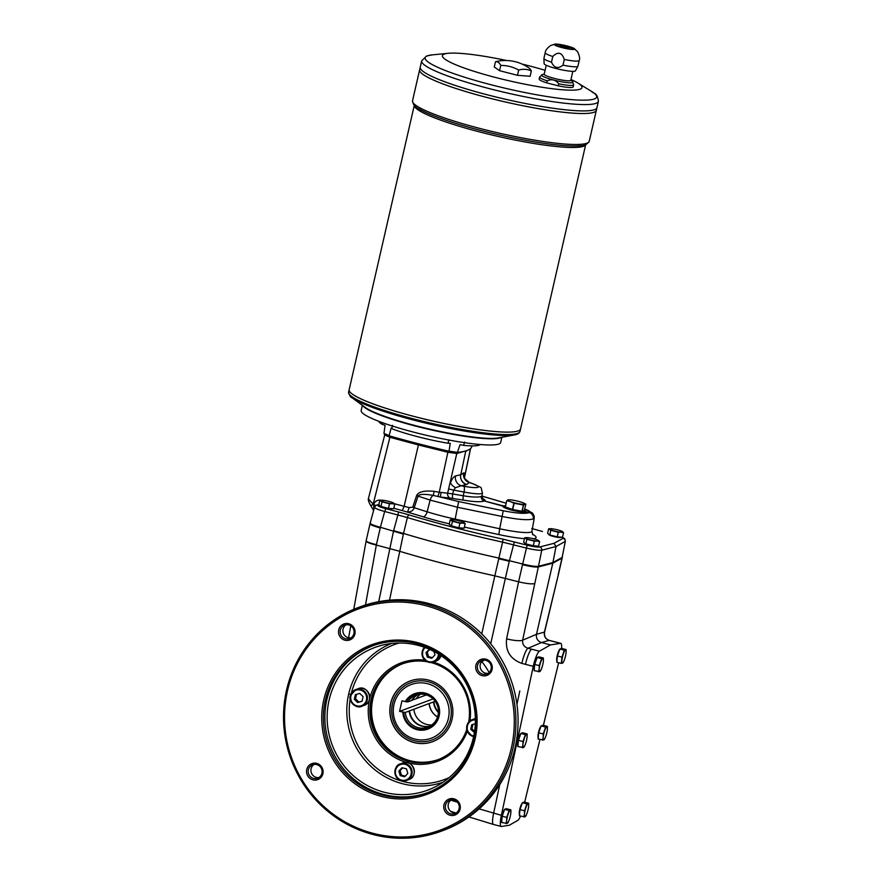 <?xml version="1.0" encoding="UTF-8"?>
<svg xmlns="http://www.w3.org/2000/svg" width="882" height="882" viewBox="0 0 882 882"><rect width="100%" height="100%" fill="white"/><g stroke="black" fill="none" stroke-linecap="round" stroke-linejoin="round"><path stroke-width="1.32" d="M448.74 439.831L448.111 443.249A52.159 7.023 -167.1 0 1 391.74 428.696A20.451 2.756 -167.1 0 0 391.145 428.068L389.083 435.785A20.451 2.756 12.9 0 0 387.606 434.958A20.451 2.756 12.9 0 0 386.404 434.407A20.451 2.756 12.9 0 0 383.946 433.448L385.092 425.311A20.451 2.756 -167.1 0 0 382.204 424.363A52.159 7.023 -167.1 0 1 378.764 421.298M437.56 716.857A17.045 16.538 69.6 0 1 429.225 703.56L435.179 701.355M437.516 716.989A17.177 16.67 69.6 0 1 429.093 703.527L429.225 703.56M429.854 726.184A17.045 16.538 69.6 0 1 409.59 710.881L429.093 703.527M433.073 698.908L399.557 711.377L405.29 712.48L409.59 710.881M416.37 698.632L426.337 694.917M411.74 700.275L416.293 698.742A17.045 16.538 69.6 0 1 420.405 694.222M405.29 712.48A17.045 16.538 -110.4 0 0 427.759 727.132A17.045 16.538 -110.4 0 0 437.318 705.391A17.045 16.538 -110.4 0 0 407.705 701.94L411.596 700.495A17.045 16.538 69.6 0 1 417.87 694.597M407.705 701.94L401.972 700.848L399.557 711.377M402.688 663.749A51.123 49.624 -110.4 0 0 372.854 698.809A51.123 49.624 -110.4 0 0 388.289 748.763A51.123 49.624 -110.4 0 0 438.332 759.545M402.611 663.782A51.123 49.624 -110.4 0 0 372.7 698.864A51.123 49.624 -110.4 0 0 388.168 748.851A51.123 49.624 -110.4 0 0 438.266 759.578M403.647 712.347A18.224 17.684 -110.4 0 0 428.2 728.223A18.224 17.684 -110.4 0 0 434.738 699.68A18.224 17.684 -110.4 0 0 406.062 701.807M402.82 712.226A18.897 18.346 -110.4 0 0 428.233 728.94A18.897 18.346 -110.4 0 0 435.035 699.239A18.897 18.346 -110.4 0 0 405.235 701.686M429.655 726.283A17.045 16.538 69.6 0 1 409.193 711.024M412.004 700.341A17.045 16.538 69.6 0 1 418.079 694.553M431.816 724.905A17.045 16.538 69.6 0 1 413.878 709.271M534.525 583.586C531.614 584.237 526.3 583.641 518.594 581.8L506.599 638.866A13.627 2.745 11.9 0 0 522.629 640.2L538.34 566.939L552.782 563.212L538.34 566.939A13.627 1.841 12.9 0 1 537.347 567.06L538.494 566.277C535.639 566.663 530.358 565.902 522.673 564.028L498.903 558.086A190.843 25.699 -167.1 0 1 403.526 533.456L393.637 530.699L398.675 512.012L385.875 508.705C379.988 507.106 377.32 505.926 377.871 505.177L378.83 504.647M370.032 523.842C370.561 524.889 373.968 526.256 380.241 527.943A13.627 1.841 12.9 0 0 380.252 527.943L380.396 527.282C373.858 525.518 370.451 524.129 370.186 523.092L370.032 523.842A13.627 1.841 12.9 0 1 370.032 523.754A13.627 1.841 12.9 0 0 370.032 523.754L366.151 540.721C366.449 541.735 369.878 543.047 376.416 544.679L365.479 605.008M541.096 725.886L542.871 725.236L547.391 726.393L547.347 729.59A6.813 1.356 -75.5 0 1 545.837 736.172A6.813 1.356 -75.5 0 1 545.142 737.947A6.813 1.356 -75.5 0 1 543.753 739.965L538.086 739.061L538.704 732.799L543.224 733.967L545.616 727.055L541.096 725.886L538.704 732.799M545.142 737.947L543.753 739.965A6.813 1.356 -75.5 0 1 543.18 737.165L543.224 733.967M547.391 726.393L546.774 726.801A6.813 1.356 -75.5 0 1 547.369 729.326A6.813 1.356 -75.5 0 1 547.347 729.59M537.105 657.52L538.88 656.858L543.389 658.027L543.356 661.224A6.813 1.356 -75.5 0 1 541.846 667.806A6.813 1.356 -75.5 0 1 541.151 669.57A6.813 1.356 -75.5 0 1 539.762 671.599L534.084 670.684L534.712 664.433L539.233 665.601L541.625 658.689L537.105 657.52L534.712 664.433M541.151 669.57L539.762 671.599A6.813 1.356 -75.5 0 1 539.189 668.799L539.233 665.601M543.389 658.027L542.772 658.424A6.813 1.356 -75.5 0 1 543.378 660.96A6.813 1.356 -75.5 0 1 543.356 661.224M520.843 733.427L522.618 732.766L527.127 733.934L527.083 737.132A6.813 1.356 -75.5 0 1 525.584 743.713A6.813 1.356 -75.5 0 1 524.889 745.477A6.813 1.356 -75.5 0 1 523.5 747.506L517.822 746.591L518.451 740.34L522.971 741.508L525.363 734.596L520.843 733.427L518.451 740.34M524.889 745.477L523.5 747.506A6.813 1.356 -75.5 0 1 522.927 744.706L522.971 741.508M527.127 733.934L526.51 734.331A6.813 1.356 -75.5 0 1 527.116 736.867A6.813 1.356 -75.5 0 1 527.083 737.132M504.581 809.334L506.356 808.673L510.865 809.841L510.821 813.039A6.813 1.356 -75.5 0 1 509.322 819.621A6.813 1.356 -75.5 0 1 508.627 821.385A6.813 1.356 -75.5 0 1 507.238 823.413L501.56 822.498L502.189 816.247L506.709 817.416L509.101 810.503L504.581 809.334L502.189 816.247M508.627 821.385L507.238 823.413A6.813 1.356 -75.5 0 1 506.665 820.613L506.709 817.416M510.865 809.841L510.248 810.238A6.813 1.356 -75.5 0 1 510.854 812.774A6.813 1.356 -75.5 0 1 510.821 813.039M522.376 802.708L524.151 802.047L528.671 803.215L528.627 806.413A6.813 1.356 -75.5 0 1 527.116 812.995A6.813 1.356 -75.5 0 1 526.422 814.77A6.813 1.356 -75.5 0 1 525.033 816.787L519.366 815.872L519.983 809.621L524.503 810.79L526.896 803.877L522.376 802.708L519.983 809.621M526.422 814.77L525.033 816.787A6.813 1.356 -75.5 0 1 524.459 813.987L524.503 810.79M528.671 803.215L528.053 803.612A6.813 1.356 -75.5 0 1 528.649 806.148A6.813 1.356 -75.5 0 1 528.627 806.413M566.057 652.768A6.813 1.356 -75.5 0 1 564.557 659.35A6.813 1.356 -75.5 0 1 563.863 661.125A6.813 1.356 -75.5 0 1 562.473 663.143A6.813 1.356 -75.5 0 1 561.9 660.342A6.813 1.356 -75.5 0 1 563.4 653.76A6.813 1.356 -75.5 0 1 565.483 649.979A6.813 1.356 -75.5 0 1 566.09 652.504A6.813 1.356 -75.5 0 1 566.057 652.768L566.101 649.571L561.591 648.413L559.816 649.064L557.424 655.976L556.796 662.239L561.316 663.407L561.933 657.145L564.337 650.232L559.816 649.064M563.863 661.125L563.091 662.746L561.316 663.407M566.101 649.571L564.337 650.232M506.599 638.866C505.276 651.015 510.369 659.207 521.868 663.418A13.627 2.712 -75.5 0 1 527.987 648.27L541.449 642.559C537.623 641.148 535.969 638.403 536.488 634.312L544.414 632.085A13.627 0.893 13.5 0 0 544.602 631.997L558.372 574.623L544.414 632.085C543.819 636.198 545.396 638.965 549.144 640.398L552.782 641.335A13.627 2.712 104.5 0 0 552.771 641.335A13.627 2.712 -75.5 0 1 553.014 641.346A13.627 2.712 -75.5 0 1 553.058 641.357M561.58 648.413A13.627 2.712 104.5 0 0 560.776 643.353A13.627 2.712 104.5 0 0 560.533 643.342L552.771 641.335A13.627 2.712 -75.5 0 1 553.014 641.346L549.376 640.409C545.572 639.141 543.985 636.33 544.602 631.997M489.135 672.525A80.56 78.2 -110.4 0 0 481.759 661.522M441.32 831.175L443.47 830.37A119.279 115.785 -110.4 0 0 510.38 678.203A119.279 115.785 -110.4 0 0 360.264 606.805L358.114 607.61A119.279 115.785 69.6 0 1 508.23 679.008A119.279 115.785 69.6 0 1 441.32 831.175A119.279 115.785 69.6 0 1 323.363 807.46A119.279 115.785 69.6 0 1 286.54 690.154A119.279 115.785 69.6 0 1 358.114 607.61M475.288 723.714L471.749 724.739L470.712 729.304L474.395 732.49M472.95 724.398L471.936 728.841L470.712 729.304M429.479 649.306L425.995 652.592L427.329 657.112L431.805 658.27L434.958 654.896L433.933 651.445M356.548 694.332L355.523 698.776L358.886 702.061L362.083 701.135M429.743 649.428L427.219 652.129L428.553 656.66L432.389 657.652M471.936 728.841L474.56 731.41M475.916 665.304A8.522 8.269 69.6 0 1 489.675 661.313A8.522 8.269 69.6 0 1 486.412 675.568A8.522 8.269 69.6 0 1 475.916 665.304M477.515 665.524A7.155 6.946 -110.4 0 0 486.798 673.991A7.155 6.946 -110.4 0 0 490.811 664.852A7.155 6.946 -110.4 0 0 477.515 665.524M443.933 804.957A8.522 8.269 69.6 0 1 457.692 800.955A8.522 8.269 69.6 0 1 454.428 815.211A8.522 8.269 69.6 0 1 443.933 804.957M445.531 805.178A7.155 6.946 -110.4 0 0 454.814 813.634A7.155 6.946 -110.4 0 0 458.827 804.505A7.155 6.946 -110.4 0 0 445.531 805.178M467.295 731.244A52.479 50.947 69.6 0 1 404.618 761.85A52.479 50.947 69.6 0 1 369.558 699.217A52.479 50.947 69.6 0 1 424.915 660.21M433.437 662.095A52.479 50.947 69.6 0 1 469.919 720.925M427.351 661.798A51.123 49.624 -110.4 0 0 401.839 664.058A51.123 49.624 -110.4 0 0 371.157 699.437A51.123 49.624 -110.4 0 0 386.944 749.711A51.123 49.624 -110.4 0 0 437.494 759.876A51.123 49.624 -110.4 0 0 466.765 729.458M468.651 722.16A51.123 49.624 -110.4 0 0 430.692 662.514M350.937 637.884A7.155 6.946 69.6 0 1 346.053 624.776M340.32 630.09A7.155 6.946 -110.4 0 0 349.614 638.557A7.155 6.946 -110.4 0 0 353.627 629.428A7.155 6.946 -110.4 0 0 340.32 630.09M318.953 777.538A7.155 6.946 69.6 0 1 314.069 764.429M308.336 769.743A7.155 6.946 -110.4 0 0 317.63 778.2A7.155 6.946 -110.4 0 0 321.643 769.071A7.155 6.946 -110.4 0 0 308.336 769.743M428.553 656.66L427.329 657.112M287.532 690.606A117.912 114.462 -110.4 0 0 432.764 832.575A117.912 114.462 -110.4 0 0 477.945 635.316A117.912 114.462 -110.4 0 0 287.532 690.606M438.111 759.634A51.123 49.624 69.6 0 1 387.926 749.027A51.123 49.624 69.6 0 1 372.391 698.985A51.123 49.624 69.6 0 1 402.457 663.837M338.721 629.869A8.522 8.269 69.6 0 1 352.48 625.878A8.522 8.269 69.6 0 1 349.217 640.134A8.522 8.269 69.6 0 1 338.721 629.869M357.651 702.524L362.061 701.245L363.097 696.681L359.746 693.395L355.336 694.674L354.299 699.239L357.651 702.524L358.886 702.061M407.815 773.393L406.481 768.872L402.005 767.715L398.851 771.077L400.185 775.609L404.673 776.766L407.815 773.393M306.738 769.523A8.522 8.269 69.6 0 1 320.497 765.532A8.522 8.269 69.6 0 1 317.233 779.776A8.522 8.269 69.6 0 1 306.738 769.523M402.644 767.88L400.086 770.625L401.42 775.157L405.257 776.149M323.749 699.955A79.744 77.407 69.6 0 1 452.521 662.569A79.744 77.407 69.6 0 1 421.971 795.972A79.744 77.407 69.6 0 1 323.749 699.955M325.348 700.176A78.377 76.084 -110.4 0 0 349.548 777.263A78.377 76.084 -110.4 0 0 427.053 792.841A78.377 76.084 -110.4 0 0 471.021 692.855A78.377 76.084 -110.4 0 0 372.38 645.933A78.377 76.084 -110.4 0 0 325.348 700.176M488.121 673.319A7.155 6.946 69.6 0 1 483.248 660.21M456.137 812.972A7.155 6.946 69.6 0 1 451.264 799.864M373.152 645.646A78.377 76.084 -110.4 0 0 326.88 699.613A78.377 76.084 -110.4 0 0 350.771 776.403A78.377 76.084 -110.4 0 0 427.825 792.554M329.074 700.176A76.073 73.845 -110.4 0 0 355.589 777.604A76.073 73.845 -110.4 0 0 434.958 786.987A76.073 73.845 -110.4 0 0 470.459 693.065A76.073 73.845 -110.4 0 0 382.193 645.205A76.073 73.845 -110.4 0 0 329.074 700.176M465.696 450.956L456.788 453.48L447.648 493.192L439.258 492.244L437.935 496.478L433.183 495.408A4.09 0.584 96.8 0 0 434.021 491.34L439.258 492.244L447.88 452.257L456.788 453.48A1.367 1.301 77.1 0 0 456.457 452.245M524.724 508.925L532.519 513.059L534.183 516.168L534.205 518.274L533.412 518.837A5.457 5.325 -103.9 0 0 529.421 512.508L526.345 511.847C523.191 513.511 501.693 508.286 502.85 506.125L484.306 500.987A4.09 3.936 65.7 0 1 481.252 496.39L482.013 495.949L483.027 498.992L481.682 498.275M526.565 511.769L524.68 510.369M505.573 505.816L503.302 505.761M418.774 443.855L418.41 444.947L389.899 437.285L373.251 504.008L370.892 505.871L373.593 510.513M503.082 505.838L484.306 500.987C481.076 502.167 474.13 501.88 463.458 500.127L450.294 498.098A4.09 3.605 83.9 0 1 447.648 493.192L452.687 493.953L453.679 490.094L448.64 488.981M452.863 498.308A4.09 1.103 99.7 0 1 452.687 493.953L463.282 495.772C472.476 497.261 478.474 497.47 481.252 496.39M455.531 487.669L461.363 485.762A8.181 7.806 77.1 0 1 455.531 475.949C453.899 476.445 452.234 478.639 450.526 482.531A8.181 4.046 23.1 0 0 455.531 487.669L453.679 490.094L464.042 492.046L463.282 495.772A4.09 1.103 99.7 0 0 463.458 500.127M441.011 492.597L440.383 497.062L437.935 496.478M533.412 518.837L533.268 518.892C528.516 520.457 518.241 519.674 502.442 516.543L457.824 507.348L430.14 500.094A5.457 2.734 -71.8 0 1 433.183 495.408C424.396 493.81 419.347 494.052 418.057 496.125L416.602 495.574L412.754 507.183L414.198 507.734C413.074 510.711 410.88 512.1 407.616 511.902L409.149 507.613L412.754 507.183M562.341 537.248L563.102 538.307L554.017 543.312L556.024 546.52L541.746 550.203C538.902 550.544 533.621 549.784 525.926 547.954L502.586 542.132L503.071 539.189A187.535 25.258 -167.1 0 1 409.237 514.956L398.675 512.012M449.335 523.809A54.133 7.288 -167.1 0 1 423.162 516.786L402.302 510.579L404.11 506.356L418.41 444.947L447.88 452.257L448.232 451.077M466.611 484.56A8.181 1.103 12.9 0 0 466.865 484.461A8.181 8.037 57.6 0 1 460.768 474.748A8.181 7.806 -102.9 0 0 466.611 484.56L461.363 485.762L463.844 486.225A19.536 2.635 12.9 0 0 477.724 487.349A19.536 2.635 12.9 0 0 471.65 483.325L469.72 482.652A8.181 8.037 57.6 0 1 463.623 472.939L460.768 474.748L465.685 451.441L467.295 450.426M554.017 543.312L539.773 546.983A2.723 2.613 -104.5 0 1 541.746 550.203L538.494 566.277L552.926 562.551L552.782 563.212L561.988 558.13L565.351 541.239L562.143 557.479L552.926 562.551L556.024 546.52L565.13 541.504A2.723 2.668 -118.9 0 0 563.102 538.307M466.865 484.461L469.235 482.399L472.234 483.435A5.457 3.407 -70.9 0 0 471.65 483.325M377.871 505.177A2.723 2.668 61.1 0 0 375.952 505.419L378.907 504.317M375.765 505.529A4.09 0.562 17.6 0 0 373.593 504.592L373.251 504.008C370.098 501.119 368.511 499.201 368.5 498.264L368.61 498.11M391.851 508.848A5.931 0.794 -167.1 0 1 384.75 507.977A5.931 0.794 -167.1 0 1 380.307 506.202M560.654 537.347A5.931 0.794 -167.1 0 1 553.554 536.488A5.931 0.794 -167.1 0 1 549.111 534.712M536.719 546.267A5.931 0.794 -167.1 0 1 529.619 545.396A5.931 0.794 -167.1 0 1 525.176 543.621M462.289 528.296A5.931 0.794 -167.1 0 1 455.189 527.436A5.931 0.794 -167.1 0 1 450.746 525.65M401.42 775.157L400.185 775.609M427.219 652.129L425.995 652.592M400.086 770.625L398.851 771.077M414.738 740.825A30.583 29.69 69.6 0 1 392.479 703.781A30.583 29.69 69.6 0 1 428.277 681.731A30.583 29.69 69.6 0 1 450.537 718.775A30.583 29.69 69.6 0 1 414.738 740.825M432.72 741.652A32.369 31.421 69.6 0 1 392.06 722.237A32.369 31.421 69.6 0 1 410.141 680.97M355.523 698.776L354.299 699.239M362.998 405.797A71.563 9.636 12.9 0 0 430.207 429.666A71.563 9.636 12.9 0 0 501.097 437.417M362.359 405.323L361.179 410.483A71.563 9.636 12.9 0 0 428.784 435.851A71.563 9.636 12.9 0 0 500.689 442.433L501.88 437.274M382.457 422.676L382.204 424.363M391.74 428.696L392.556 425.311M480.15 444.517A52.159 7.023 -167.1 0 1 463.579 445.377A20.451 2.756 -167.1 0 0 460.051 444.671L457.372 452.411A176.488 23.77 12.9 0 0 471.594 447.119L471.991 445.884M457.372 452.411A20.451 2.756 12.9 0 0 453.877 451.838A20.451 2.756 12.9 0 0 451.926 451.562A20.451 2.756 12.9 0 0 449.037 451.264L450.228 443.326A20.451 2.756 -167.1 0 0 448.111 443.249M463.579 445.377L464.66 442.014M352.138 397.804L365.181 407.407A71.563 9.636 12.9 0 0 430.295 429.269A71.563 9.636 12.9 0 0 498.429 437.924L514.349 434.958A87.131 11.731 -167.1 0 1 431.397 424.418A87.131 11.731 -167.1 0 1 352.138 397.804C350.661 397.473 349.481 395.599 348.588 392.159A87.924 11.841 -167.1 0 0 423.018 421.287A87.924 11.841 -167.1 0 0 517.723 433.338A87.924 11.841 -167.1 0 0 519.994 431.419C519.233 433.393 517.348 434.572 514.349 434.958A87.131 11.731 -167.1 0 0 516.698 434.341M564.304 59.458C561.845 52.347 558.008 51.354 552.782 56.481L551.482 62.159C554.194 68.068 558.041 69.061 563.003 65.136L564.304 59.458A17.453 2.348 12.9 0 0 578.779 60.869A17.453 2.348 12.9 0 0 579.231 60.494L577.931 66.172A17.453 2.348 12.9 0 1 577.897 66.249A17.453 2.348 12.9 0 1 577.478 66.547A17.453 2.348 12.9 0 1 563.003 65.136M558.725 83.79C555.627 79.777 551.779 78.785 547.204 80.824L546.741 82.864L558.262 85.841L558.725 83.79A17.453 2.348 12.9 0 0 573.201 85.212A17.453 2.348 12.9 0 0 573.653 84.826L573.19 86.877A17.453 2.348 12.9 0 1 558.262 85.841M546.256 65.268L544.194 74.242A13.627 1.841 12.9 0 0 555.737 78.763A13.627 1.841 12.9 0 0 570.422 80.626A13.627 1.841 12.9 0 0 570.775 80.328L572.826 71.354M555.01 44.1A10.496 1.411 12.9 0 0 561.327 47.452A10.496 1.411 12.9 0 0 574.436 49.348A10.496 1.411 12.9 0 0 574.171 48.488A10.496 1.411 12.9 0 0 564.811 45.401A10.496 1.411 12.9 0 0 555.01 44.1L550.456 45.599C547.027 48.278 545.274 50.649 545.219 52.7L543.918 58.377A17.453 2.348 12.9 0 0 543.907 58.466L544.117 63.669A16.085 2.161 12.9 0 0 558.019 68.994A16.085 2.161 12.9 0 0 575.064 71.133A16.085 2.161 12.9 0 0 575.45 70.847L577.897 66.249M573.135 49.017A9.129 1.235 12.9 0 0 573.377 48.819A9.129 1.235 12.9 0 0 564.745 45.577A9.129 1.235 12.9 0 0 555.572 44.739A9.129 1.235 12.9 0 0 563.3 47.771A9.129 1.235 12.9 0 0 573.135 49.017M573.289 48.94A9.129 1.235 12.9 0 0 564.689 45.842A9.129 1.235 12.9 0 0 555.594 44.883M568.945 48.212A4.774 0.639 12.9 0 0 569.066 48.102A4.774 0.639 12.9 0 0 564.557 46.415A4.774 0.639 12.9 0 0 559.761 45.974A4.774 0.639 12.9 0 0 563.796 47.562A4.774 0.639 12.9 0 0 568.945 48.212M569.066 48.113A4.774 0.639 12.9 0 0 564.557 46.426A4.774 0.639 12.9 0 0 559.761 45.985M531.328 70.99A37.485 24.652 109.7 0 0 518.693 70.042A37.485 36.383 -110.4 0 0 500.767 65.422A37.485 11.731 -79.7 0 0 495.486 61.729A37.485 24.652 -70.3 0 1 496.632 61.453A40.892 40.892 0 0 1 528.98 67.991A37.485 11.731 100.3 0 1 531.328 70.99L530.126 76.26L517.48 75.312L499.565 70.681L494.284 66.999L495.486 61.729M412.533 100.769L419.623 69.821A90.648 12.205 12.9 0 0 496.357 99.853A90.648 12.205 12.9 0 0 593.994 112.279A90.648 12.205 12.9 0 0 596.342 110.294L589.253 141.241A90.648 12.205 -167.1 0 1 586.905 143.215A90.648 12.205 -167.1 0 1 489.267 130.801A90.648 12.205 -167.1 0 1 412.533 100.769C412.997 104.594 415.179 107.328 419.093 108.971A89.28 12.028 12.9 0 0 497.79 134.582A89.28 12.028 12.9 0 0 579.783 145.773C584.016 145.993 587.169 144.483 589.253 141.241M420.075 71.618A90.637 12.205 12.9 0 0 502.332 101.287A90.637 12.205 12.9 0 0 593.983 112.268A90.637 12.205 12.9 0 0 595.152 111.716M506.61 60.516A71.563 9.636 12.9 0 0 448.288 53.295L432.323 54.871A87.957 11.852 12.9 0 0 427.417 55.842A87.957 11.852 12.9 0 0 491.076 84.771A87.957 11.852 12.9 0 0 594.347 98.949A87.957 11.852 12.9 0 0 591.414 91.309C594.159 94.319 597.169 92.048 598.393 101.342A90.648 12.205 -167.1 0 1 596.045 103.326A90.648 12.205 -167.1 0 1 498.407 90.901A90.648 12.205 -167.1 0 1 421.673 60.869L420.229 67.186A90.648 12.205 12.9 0 0 420.218 67.208L419.623 69.81A90.648 12.205 12.9 0 0 496.357 99.842A90.648 12.205 12.9 0 0 593.994 112.257A90.648 12.205 12.9 0 0 596.342 110.283L596.938 107.681A90.648 12.205 12.9 0 0 596.949 107.67A90.648 12.205 12.9 0 1 594.6 109.655A90.637 12.205 12.9 0 0 595.747 109.103M420.681 69.005A90.637 12.205 12.9 0 0 502.927 98.663A90.637 12.205 12.9 0 0 594.578 109.655A90.648 12.205 12.9 0 1 496.963 97.229A90.648 12.205 12.9 0 1 420.229 67.186A90.648 12.205 12.9 0 0 496.952 97.241A90.648 12.205 12.9 0 0 594.6 109.655A90.648 12.205 12.9 0 0 596.949 107.67L598.393 101.342M448.288 53.295A71.563 9.636 12.9 0 0 490.05 76.017A71.563 9.636 12.9 0 0 580.113 89.17A71.563 9.636 12.9 0 0 577.732 82.941A71.563 9.636 12.9 0 0 570.963 79.501M545.098 70.306A71.563 9.636 12.9 0 0 522.078 64.066M414.275 105.377L349.151 389.723A87.924 11.841 12.9 0 0 423.581 418.862A87.924 11.841 12.9 0 0 518.285 430.901A87.924 11.841 12.9 0 0 520.556 428.983A87.924 11.841 12.9 0 0 520.556 428.972L519.994 431.419M349.592 391.476A87.913 11.841 12.9 0 0 429.369 420.24A87.913 11.841 12.9 0 0 518.263 430.901A87.913 11.841 12.9 0 0 519.399 430.361M348.588 392.159L349.151 389.723A87.924 11.841 12.9 0 0 423.581 418.84A87.924 11.841 12.9 0 0 518.285 430.89A87.924 11.841 12.9 0 0 520.556 428.972L585.681 144.626M544.249 74.033L542.044 74.672L539.641 77.043L539.178 79.093A17.453 2.348 12.9 0 0 546.741 82.864M500.767 65.422L499.565 70.681M518.693 70.042L517.48 75.312M543.907 58.466A17.453 2.348 12.9 0 0 551.482 62.159M438.409 711.961A17.045 16.538 69.6 0 1 433.922 701.818M438.387 712.502A17.045 16.538 69.6 0 1 433.525 701.962M428.52 680.066A32.369 31.421 69.6 0 1 452.819 709.756A32.369 31.421 69.6 0 1 432.643 741.674A32.369 31.421 69.6 0 1 391.906 722.292A32.369 31.421 69.6 0 1 410.064 680.992A32.369 31.421 69.6 0 1 428.52 680.066M389.083 435.785A176.488 23.77 12.9 0 0 449.037 451.264M479.147 808.871L501.362 815.321L533.268 666.351A13.627 2.712 104.5 0 1 539.387 651.214L531.625 649.207A13.627 2.712 104.5 0 0 525.507 664.344A13.627 2.712 -75.5 0 1 531.625 649.207L527.987 648.27C524.029 646.914 522.243 644.224 522.629 640.2L536.488 634.312L552.782 563.212L562.198 557.81M384.409 434.793L389.899 437.285L390.34 436.138M375.644 505.607A4.09 0.606 14.8 0 0 373.593 504.824L373.935 509.256M373.593 504.824L373.593 504.592C375.015 501.108 377.551 499.642 381.189 500.193M375.952 505.419L374.475 507.271C374.718 508.264 378.124 509.664 384.684 511.472L385.875 508.705M537.347 567.06C533.941 567.082 528.991 566.299 522.519 564.678L518.594 581.8L494.824 575.858L502.586 542.132A190.258 25.622 12.9 0 1 407.374 517.536L384.684 511.472L380.396 527.282L403.372 534.117L407.374 517.536A2.723 1.224 -73.2 0 1 409.237 514.956M525.628 512.023A11.356 1.532 12.9 0 0 525.782 511.847A11.356 1.532 12.9 0 0 525.716 511.615L525.209 510.821A10.672 1.433 12.9 0 0 524.426 510.226M505.551 505.904A10.672 1.433 12.9 0 0 504.592 506.103L503.787 506.599A11.356 1.532 12.9 0 0 503.633 506.775A11.356 1.532 12.9 0 0 504.923 507.845M507.139 508.749A11.356 1.532 12.9 0 0 514.14 510.744M504.592 506.103A10.672 1.433 12.9 0 0 512.784 509.631A10.672 1.433 12.9 0 0 524.988 511.273A10.672 1.433 12.9 0 0 525.209 510.821M509.002 499.818L506.764 500.645L505.331 506.907L506.753 500.656L510.435 501.626A8.864 1.191 -167.1 0 1 507.955 499.896A8.864 1.191 -167.1 0 1 509.057 499.774A8.864 1.191 -167.1 0 1 513.886 500.337A8.864 1.191 -167.1 0 1 522.298 502.508A8.864 1.191 -167.1 0 1 523.941 503.181A8.864 1.191 -167.1 0 1 524.768 504.239A8.864 1.191 -167.1 0 1 518.837 503.798A8.864 1.191 -167.1 0 1 510.435 501.626L514.129 503.291L512.707 509.531L505.408 506.952M506.764 500.667L505.331 506.907M514.129 503.291L523.401 504.978L525.815 504.162L524.382 510.413L521.968 511.229L512.707 509.531M523.941 503.181L525.738 504.107M450.261 519.752L449.203 524.349L451.408 525.881L458.872 527.811L464.141 528.208L465.2 523.61L462.62 523.136A6.813 0.915 -167.1 0 1 456.259 521.979A6.813 0.915 -167.1 0 1 451.419 520.248A6.813 0.915 -167.1 0 1 452.168 519.641A6.813 0.915 -167.1 0 1 452.962 519.674A6.813 0.915 -167.1 0 1 459.324 520.832A6.813 0.915 -167.1 0 1 463.623 522.265A6.813 0.915 -167.1 0 1 464.164 522.563A6.813 0.915 -167.1 0 1 462.62 523.136L459.93 523.213L452.466 521.284L450.261 519.752L452.962 519.674M462.995 522.067L465.2 523.61M452.466 521.284L451.408 525.881M459.93 523.213L458.872 527.811M524.691 537.711L523.632 542.309L525.837 543.841L533.301 545.771L538.571 546.167L539.63 541.57L537.05 541.096A6.813 0.915 -167.1 0 1 530.688 539.938A6.813 0.915 -167.1 0 1 525.848 538.207A6.813 0.915 -167.1 0 1 526.598 537.601A6.813 0.915 -167.1 0 1 527.381 537.634A6.813 0.915 -167.1 0 1 533.753 538.803A6.813 0.915 -167.1 0 1 538.053 540.225A6.813 0.915 -167.1 0 1 538.582 540.534A6.813 0.915 -167.1 0 1 537.05 541.096L534.36 541.173L526.885 539.244L524.691 537.711L527.381 537.634M537.425 540.038L539.63 541.57M526.885 539.244L525.837 543.841M534.36 541.173L533.301 545.771M548.626 528.803L547.579 533.401L549.773 534.933L557.237 536.862L562.507 537.259L563.565 532.662L560.996 532.188A6.813 0.915 -167.1 0 1 554.624 531.03A6.813 0.915 -167.1 0 1 549.795 529.299A6.813 0.915 -167.1 0 1 550.533 528.693A6.813 0.915 -167.1 0 1 551.327 528.726A6.813 0.915 -167.1 0 1 557.689 529.884A6.813 0.915 -167.1 0 1 561.988 531.317A6.813 0.915 -167.1 0 1 562.529 531.625A6.813 0.915 -167.1 0 1 560.996 532.188L558.295 532.265L550.831 530.336L548.626 528.803L551.327 528.726M561.36 531.129L563.565 532.662M550.831 530.336L549.773 534.933M558.295 532.265L557.237 536.862M379.822 500.303L378.775 504.901L380.969 506.433L388.433 508.363L393.703 508.76L394.761 504.151L392.181 503.688A6.813 0.915 -167.1 0 1 385.82 502.531A6.813 0.915 -167.1 0 1 380.98 500.789A6.813 0.915 -167.1 0 1 381.73 500.193A6.813 0.915 -167.1 0 1 382.523 500.226A6.813 0.915 -167.1 0 1 388.885 501.384A6.813 0.915 -167.1 0 1 393.185 502.817A6.813 0.915 -167.1 0 1 393.725 503.115A6.813 0.915 -167.1 0 1 392.181 503.688L389.491 503.765L382.027 501.836L379.822 500.303L382.523 500.226M392.556 502.619L394.761 504.151M382.027 501.836L380.969 506.433M389.491 503.765L388.433 508.363M562.198 557.887A13.627 1.841 -167.1 0 1 562.198 557.898A13.627 1.841 -167.1 0 1 561.988 558.13L558.174 574.788M523.886 817.041L524.459 813.987A6.813 1.356 -75.5 0 1 525.97 807.405A6.813 1.356 -75.5 0 1 528.053 803.612L526.896 803.877M519.476 814.428A5.931 1.18 -75.5 0 1 519.873 808.904A5.931 1.18 -75.5 0 1 522.21 803.215M542.595 740.218L543.18 737.165A6.813 1.356 -75.5 0 1 544.69 730.583A6.813 1.356 -75.5 0 1 546.774 726.801L545.616 727.055M538.196 737.606A5.931 1.18 -75.5 0 1 538.582 732.082A5.931 1.18 -75.5 0 1 540.92 726.393M538.604 671.852L539.189 668.799A6.813 1.356 -75.5 0 1 540.688 662.217A6.813 1.356 -75.5 0 1 542.772 658.424L541.625 658.689M534.194 669.24A5.931 1.18 -75.5 0 1 534.591 663.716A5.931 1.18 -75.5 0 1 536.929 658.016M522.342 747.76L522.927 744.706A6.813 1.356 -75.5 0 1 524.426 738.124A6.813 1.356 -75.5 0 1 526.51 734.331L525.363 734.596M517.932 745.147A5.931 1.18 -75.5 0 1 518.329 739.623A5.931 1.18 -75.5 0 1 520.667 733.923M506.081 823.667L506.665 820.613A6.813 1.356 -75.5 0 1 508.164 814.031A6.813 1.356 -75.5 0 1 510.248 810.238L509.101 810.503M501.671 821.054A5.931 1.18 -75.5 0 1 502.067 815.53A5.931 1.18 -75.5 0 1 504.405 809.83M499.763 784.572L493.6 813.314A13.627 2.712 104.5 0 0 493.468 824.461L501.23 826.467A13.627 2.712 104.5 0 0 501.461 826.478L509.201 825.276L517.767 820.414A13.627 2.712 104.5 0 0 520.501 816.17M501.362 815.321A13.627 2.712 104.5 0 0 501.23 826.467M556.906 660.783A5.931 1.18 -75.5 0 1 557.303 655.26A5.931 1.18 -75.5 0 1 559.64 649.571M539.387 651.214L550.511 644.896L560.533 643.342M558.659 662.713L543.389 725.368M539.938 739.535L524.669 802.179M516.951 704.332L519.807 690.959M561.933 657.145L557.424 655.976M483.998 660.155L481.947 661.776M494.824 575.858A190.843 25.699 12.9 0 1 399.458 551.228L376.349 545.054C369.779 543.521 366.372 542.154 366.107 540.953L366.14 540.732M366.151 540.831L353.748 609.33M550.511 644.896L541.449 642.559L549.144 640.398A13.627 2.712 -75.5 0 1 549.376 640.409M387.606 434.958L386.404 434.407M522.519 564.678L527.127 545.186L503.071 539.189M538.218 737.672A6.064 1.202 -75.5 0 1 538.659 732.247A6.064 1.202 -75.5 0 1 540.887 726.503M534.227 669.306A6.064 1.202 -75.5 0 1 534.657 663.881A6.064 1.202 -75.5 0 1 536.895 658.126M517.966 745.213A6.064 1.202 -75.5 0 1 518.395 739.789A6.064 1.202 -75.5 0 1 520.634 734.033M501.704 821.12A6.064 1.202 -75.5 0 1 502.134 815.696A6.064 1.202 -75.5 0 1 504.372 809.941M519.498 814.494A6.064 1.202 -75.5 0 1 519.939 809.07A6.064 1.202 -75.5 0 1 522.166 803.326M556.939 660.85A6.064 1.202 -75.5 0 1 557.369 655.425A6.064 1.202 -75.5 0 1 559.607 649.681M439.236 654.499A8.864 8.6 69.6 0 1 423.382 658.347A8.864 8.6 69.6 0 1 424.518 647.322L422.919 649.538L422.39 656.23L427.34 661.798L433.712 661.996L435.962 661.158A8.864 8.6 -110.4 0 0 441.088 655.701L435.962 661.158M425.168 647.564A8.181 7.938 -110.4 0 0 427.175 661.092A8.181 7.938 -110.4 0 0 438.442 654.003M364.189 705.368L361.94 706.206C355.314 709.756 347.806 699.283 350.43 695.744A8.864 8.6 69.6 0 1 366.912 694.906A8.864 8.6 69.6 0 1 353.186 704.442A8.864 8.6 69.6 0 1 350.441 695.733L355.766 689.603L358.004 688.765A8.864 8.6 -110.4 0 1 369.15 694.068A8.864 8.6 -110.4 0 1 364.189 705.368C374.949 701.752 367.717 684.035 358.004 688.765M350.937 695.953A8.181 7.938 -110.4 0 0 361.014 705.798A8.181 7.938 -110.4 0 0 364.145 692.116A8.181 7.938 -110.4 0 0 350.937 695.953M475.365 719.888A8.181 7.938 -110.4 0 0 473.744 736.029M401.531 780.14A8.181 7.938 -110.4 0 0 410.957 770.03A8.181 7.938 -110.4 0 0 397.517 766.557A8.181 7.938 -110.4 0 0 401.531 780.14M408.818 779.655L401.508 780.746A8.864 8.6 69.6 0 1 400.395 763.878A8.864 8.6 69.6 0 1 411.552 769.181A8.864 8.6 69.6 0 1 401.531 780.735C392.369 778.497 393.648 765.179 400.395 763.878L402.633 763.04A8.864 8.6 -110.4 0 1 413.79 768.354A8.864 8.6 -110.4 0 1 408.818 779.655C419.578 776.028 412.357 758.311 402.633 763.04M350.242 698.599A71.971 69.865 -110.4 0 0 376.901 768.299A71.971 69.865 -110.4 0 0 449.203 777.56M399.138 643.022A71.971 69.865 -110.4 0 0 351.301 693.461M443.117 782.191A74.011 71.85 69.6 0 1 370.881 766.304A74.011 71.85 69.6 0 1 348.677 694.112A74.011 71.85 69.6 0 1 391.498 643.496M498.749 558.747L509.289 561.261L514.327 541.879M453.877 451.838L451.926 451.562M470.481 448.629L464.494 477.327C464.759 473.976 464.472 472.509 463.623 472.939M481.991 496.125L506.169 503.236M423.162 516.786A5.457 2.745 107.4 0 0 427.131 511.792A48.686 6.56 12.9 0 0 455.189 519.123L499.697 528.759L503.236 510.755C516.521 513.357 525.176 513.963 529.211 512.585L529.421 512.508C531.063 512.012 529.498 510.843 524.713 509.002M481.495 496.301A4.09 4.002 74.8 0 0 484.527 500.91C485.728 500.546 485.111 499.785 482.686 498.628M463.844 486.225A5.457 1.477 100.7 0 1 464.042 492.046A24.972 3.363 12.9 0 0 482.432 492.906L482.013 495.949M503.236 510.755L458.618 501.56L440.383 497.062L450.294 498.098M533.268 518.892A5.457 5.259 -115.7 0 0 529.211 512.585L526.345 511.847M455.013 519.928L458.618 501.56M434.021 491.34C424.209 490.381 418.399 491.792 416.602 495.574M394.419 503.754L409.149 507.613M460.768 474.748L455.531 475.949M427.131 511.792L414.198 507.734L418.057 496.125L430.14 500.094L427.131 511.792M393.813 508.297L402.302 510.579M539.773 546.983C537.491 547.292 533.268 546.686 527.127 545.186M542.309 531.46L531.747 528.516M532.364 534.139A40.506 5.457 -167.1 0 1 533.599 538.759M524.459 538.704A40.506 5.457 -167.1 0 1 498.859 534.569L464.395 527.105M542.452 531.504L531.934 528.538M474.417 718.83L475.343 718.543A8.864 8.6 -110.4 0 0 474.417 718.83L472.168 719.668L467.559 723.813L467.019 730.505L471.969 736.073L473.623 736.602A8.864 8.6 69.6 0 1 475.354 719.139M414.297 105.399A87.924 11.841 12.9 0 0 489.852 134.494A87.924 11.841 12.9 0 0 583.465 146.269A87.924 11.841 12.9 0 0 585.648 144.648M542.044 74.672A16.085 2.161 12.9 0 0 553.279 79.931A16.085 2.161 12.9 0 0 572.44 82.599A16.085 2.161 12.9 0 0 572.528 81.651L573.653 84.826M539.641 77.043A17.453 2.348 12.9 0 0 547.204 80.824M545.219 52.7A17.453 2.348 12.9 0 0 552.782 56.481M448.398 718.411A28.665 27.816 69.6 0 1 402.115 731.851A28.665 27.816 69.6 0 1 413.096 683.903A28.665 27.816 69.6 0 1 448.398 718.411M384.982 433.988L385.136 433.889A1.367 1.334 -122.4 0 0 384.982 433.988L368.5 498.264C367.882 499.631 368.687 502.167 370.892 505.871M498.859 534.569L499.697 528.759A35.059 4.719 -167.1 0 0 531.934 531.284L532.838 534.812M513.875 503.225L512.442 509.465M523.401 504.978L521.968 511.229M523.577 504.989L522.144 511.24M456.909 527.304A6.064 0.816 -167.1 0 1 455.277 526.918A6.064 0.816 -167.1 0 1 453.756 526.488M455.189 527.315A6.064 0.816 -167.1 0 1 450.647 525.452C451.937 525.97 447.472 524.933 455.189 527.436L462.466 528.153A6.064 0.816 -167.1 0 1 455.189 527.315M531.339 545.263A6.064 0.816 -167.1 0 1 529.707 544.878A6.064 0.816 -167.1 0 1 528.186 544.448M529.619 545.274A6.064 0.816 -167.1 0 1 525.066 543.411C526.367 543.94 521.901 542.893 529.619 545.396L536.895 546.123A6.064 0.816 -167.1 0 1 529.619 545.274M555.274 536.355A6.064 0.816 -167.1 0 1 553.642 535.969A6.064 0.816 -167.1 0 1 552.121 535.539M553.554 536.366A6.064 0.816 -167.1 0 1 549.012 534.503C550.302 535.021 545.837 533.985 553.554 536.488L560.831 537.215A6.064 0.816 -167.1 0 1 553.554 536.366M386.47 507.856A6.064 0.816 -167.1 0 1 384.839 507.47A6.064 0.816 -167.1 0 1 383.317 507.04M384.75 507.867A6.064 0.816 -167.1 0 1 380.208 506.003C381.498 506.522 377.033 505.485 384.75 507.977L392.027 508.705A6.064 0.816 -167.1 0 1 384.75 507.867M521.868 663.418L533.268 666.351M350.066 694.255A8.864 1.665 9.2 0 0 348.754 693.781M505.353 578.383L490.712 643.761M481.748 633.871L494.835 575.869M403.372 534.117L389.524 600.179M378.709 601.678L393.482 531.361M450.801 800.183L457.482 802.234M509.289 561.261L505.364 578.383M380.252 527.943L376.416 544.679M470.58 448.541L464.505 477.658M482.002 496.092L506.18 503.203M421.673 60.869L426.469 56.062L432.323 54.871M570.819 80.119L572.528 81.651M577.732 82.941L591.414 91.309M574.171 48.488L577.6 51.818C579.529 55.72 580.069 58.609 579.231 60.494M562.352 557.248L558.372 574.623M469.235 482.399C464.737 478.783 463.094 476.919 464.318 476.82L464.252 478.43M482.432 492.906C480.017 485.519 484.207 489.312 472.234 483.435M534.205 518.274L531.934 531.284M562.518 537.215L564.844 538.968L565.351 541.239M370.186 523.092L374.475 507.271M524.393 510.402L525.815 504.162M519.718 814.703L519.255 813.711C519.388 810.128 520.259 806.754 521.868 803.601L522.761 802.962M538.439 737.881L537.976 736.889C538.108 733.306 538.979 729.943 540.578 726.779L541.471 726.14M534.448 669.515L533.974 668.523C534.117 664.94 534.988 661.566 536.587 658.413L537.48 657.763M518.186 745.422L517.712 744.43C517.855 740.847 518.726 737.473 520.325 734.32L521.218 733.67M501.924 821.329L501.45 820.337C501.593 816.754 502.464 813.38 504.063 810.227L504.956 809.577M560.776 643.353L553.014 641.346M557.159 661.059L556.685 660.078C556.829 656.495 557.7 653.121 559.298 649.957L560.191 649.317M350.771 625.845L348.611 637.807M450.691 811.352L456.027 812.984M468.959 816.941L493.347 824.416"/></g></svg>
